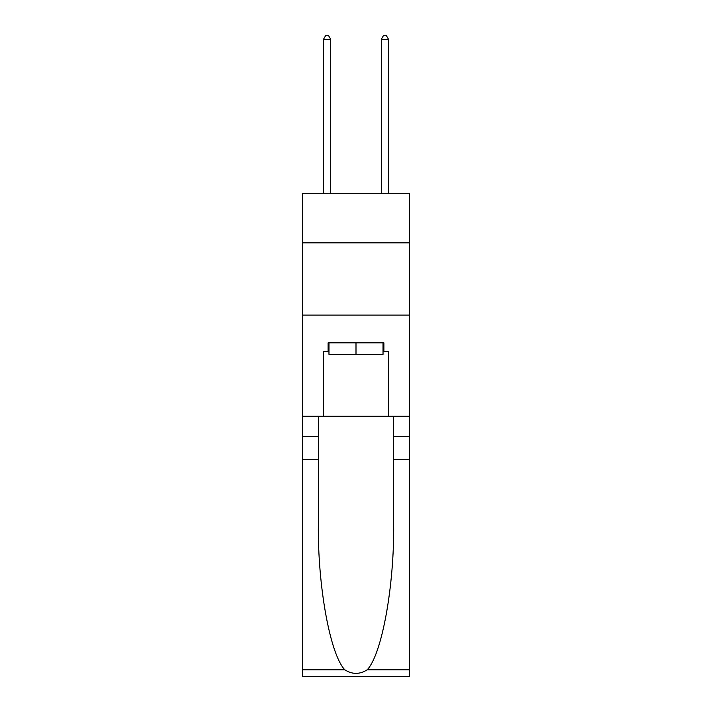 <?xml version="1.0" encoding="UTF-8"?>
<svg xmlns="http://www.w3.org/2000/svg" width="712" height="712" viewBox="0 0 712 712"><rect width="100%" height="100%" fill="white"/><g stroke="black" fill="none" stroke-linecap="round" stroke-linejoin="round"><path stroke-width="1.07" d="M409.471 242.845L409.471 193.709L302.529 193.709L302.529 242.845L409.471 242.845L409.471 416.262L388.521 416.262L388.521 351.523L383.893 351.523L383.893 342.846L328.107 342.846L328.107 351.523L328.971 351.523M302.529 459.623L318.353 459.623L318.353 524.068C317.588 585.673 330.083 654.488 344.822 669.805C352.262 674.558 359.72 674.558 367.178 669.805L409.471 669.805L409.471 676.4L302.529 676.4L302.529 242.845M383.029 342.846L383.029 354.407L328.971 354.407L328.971 342.846M356 342.846L356 354.407M367.178 669.805C381.917 654.488 394.412 585.673 393.647 524.068L393.647 416.262M393.647 459.623L409.471 459.623L409.471 416.262M318.353 416.262L318.353 459.623M409.471 669.805L409.471 459.623M302.529 416.262L323.479 416.262L323.479 351.523L328.107 351.523M302.529 315.105L409.471 315.105M323.479 416.262L388.521 416.262M383.029 351.523L383.893 351.523M330.706 193.709L330.706 39.356L323.479 39.356L323.479 193.709M323.479 39.356L325.651 35.6L328.543 35.6L330.706 39.356M388.521 193.709L388.521 39.356L381.294 39.356L381.294 193.709M381.294 39.356L383.457 35.6L386.349 35.6L388.521 39.356M393.647 436.5L409.471 436.5M318.353 436.5L302.529 436.5M302.529 669.805L344.822 669.805"/></g></svg>
